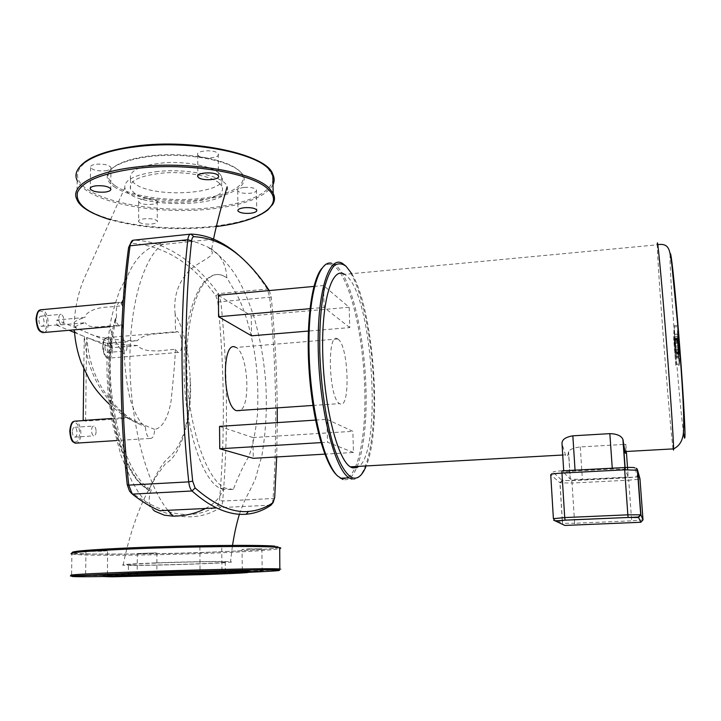 <?xml version="1.0" encoding="UTF-8"?>
<svg xmlns="http://www.w3.org/2000/svg" width="721" height="721" viewBox="0 0 721 721"><rect width="100%" height="100%" fill="white"/><g stroke="black" fill="none" stroke-linecap="round" stroke-linejoin="round"><path stroke-width="0.54" stroke-dasharray="3.6 2.7" d="M219.211 173.301C211.469 166.127 186.703 161.216 164.226 162.766C139.919 165.28 128.689 170.751 130.546 179.159L134.268 183.323C154.132 199.519 231.495 193.525 221.581 176.303L219.211 173.301M219.301 183.161C211.55 176.149 186.739 171.364 164.226 172.905C139.874 175.374 128.635 180.728 130.492 188.956L134.223 193.021C154.123 208.847 231.594 202.934 221.671 186.09L219.301 183.161M114.035 186.676C129.825 197.743 169.615 203.322 201.492 199.672C233.514 196.166 252.792 183.666 240.354 171.796L240.066 171.517C229.575 161.684 197.076 154.375 165.028 155.412C132.952 156.385 108.222 165.497 107.24 175.699C106.852 179.529 109.114 183.188 114.035 186.676M114.972 185.594C130.492 196.536 169.714 202.06 201.123 198.446C232.685 194.985 251.638 182.638 239.363 170.922L239.075 170.652C228.728 160.945 196.734 153.744 165.208 154.772C133.655 155.727 109.304 164.694 108.303 174.761C107.916 178.547 110.142 182.161 114.972 185.594M243.905 187.451C239.354 188.1 237.29 189.226 237.714 190.822C239.606 192.886 243.779 193.706 250.232 193.264C254.792 192.624 256.865 191.498 256.451 189.875C254.576 187.821 250.394 187.009 243.905 187.451M198.311 155.61C202.295 159.674 220.779 158.133 218.229 153.934L217.697 153.24C213.921 149.121 195.103 150.653 197.725 154.862L198.311 155.61M105.293 170.796C109.529 170.174 111.422 169.047 110.953 167.398C108.592 164.803 103.671 163.748 96.172 164.217C91.946 164.839 90.071 165.965 90.549 167.596C92.928 170.201 97.849 171.265 105.293 170.796M139.387 222.356L138.639 221.59C136.593 218.481 152.825 217.463 156.592 220.473L157.286 221.194C159.269 224.303 143.308 225.331 139.387 222.356M156.619 200.672C152.861 197.509 136.684 198.545 138.72 201.817L139.459 202.619C143.371 205.746 159.287 204.692 157.304 201.438L156.619 200.672M83.176 420.46L85.601 421.109L129.753 418.09C103.445 398.461 89.143 371.603 86.853 337.5L97.209 341.267L109.79 343.683L137.648 345.548C139.631 348.081 143.209 349.757 148.382 350.577L157.367 351.019L175.329 349.261L177.97 352.479C180.367 352.749 181.665 349.919 181.863 343.989C181.575 337.347 180.115 333.21 177.501 331.579L175.536 332.192L175.176 314.266C183.621 328.488 188.614 349.613 190.137 377.642C190.2 400.47 189.659 412.935 183.504 434.078C180.737 441.865 177.312 448.192 173.229 453.049L164.785 461.467C160.323 466.956 155.096 476.22 149.112 489.271L149.292 490.604L151.356 489.829C124.409 476.788 102.77 393.882 112.611 335.752L116.577 316.979L116.171 311.49C116.712 304.911 118.235 301.865 120.74 302.351L115.243 302.856M137.648 345.548L111.467 347.738L111.512 342.926L137.305 340.745C117.829 340.844 94.784 337.086 88.223 333.129C76.534 328.262 76.453 328.307 74.245 325.964C71.911 323.017 75.489 320.178 84.961 317.456L56.932 319.998L56.842 325.27L85.285 322.72C77.291 324.81 73.479 327.19 73.839 329.867M116.577 316.979L115.432 319.466C116.55 322.99 117.974 325.108 119.722 325.82L122.543 324.874L97.092 327.001L92.306 326.685C89.08 326.352 86.736 325.027 85.285 322.72M63.781 320.494C63.61 323.378 62.79 324.738 61.339 324.558C59.744 323.72 58.888 321.656 58.762 318.367C58.942 315.483 59.762 314.131 61.213 314.311C62.808 315.158 63.664 317.213 63.781 320.494M38.898 320.169C39.015 323.45 39.898 325.504 41.53 326.334C43.035 326.505 43.873 325.153 44.062 322.278C43.954 319.015 43.071 316.961 41.43 316.122C39.934 315.951 39.096 317.303 38.898 320.169M96.1 431.519C95.92 434.565 95.118 436.016 93.685 435.872C92.351 435.16 91.639 433.321 91.54 430.365C91.729 427.319 92.531 425.868 93.955 426.021C95.289 426.733 96.01 428.571 96.1 431.519M72.361 431.636C72.451 434.583 73.181 436.412 74.551 437.115C76.02 437.259 76.859 435.808 77.048 432.78C76.958 429.842 76.228 428.013 74.858 427.301C73.389 427.156 72.56 428.607 72.361 431.636M126.986 347.297C126.869 349.91 126.22 351.154 125.048 351.046C123.778 350.343 123.084 348.522 122.967 345.593C123.093 342.989 123.742 341.736 124.904 341.853C126.175 342.556 126.869 344.377 126.986 347.297M104.951 347.107C105.068 350.027 105.78 351.839 107.087 352.533C108.285 352.641 108.952 351.397 109.087 348.793C108.97 345.873 108.258 344.07 106.951 343.376C105.753 343.259 105.086 344.503 104.951 347.107M122.543 324.874L124.336 354.146C124.787 371.27 128.194 394.811 131.979 404.625C136.368 416.594 140.829 423.912 145.372 426.58C145.75 432.979 147.237 436.935 149.851 438.44C152.618 438.837 154.24 435.826 154.709 429.41C159.711 428.58 167.092 423.065 171.075 401.164C173.95 373.226 175.365 355.931 175.329 349.261M122.381 305.785L122.66 300.251L123.85 298.386L120.993 303.55L122.381 305.785L107.808 307.11C98.407 307.074 85.357 311.535 84.961 317.456M111.512 342.926L56.932 319.998M86.853 337.5L111.467 347.738M85.601 421.109L86.628 337.518M56.842 325.27L69.054 330.29M74.524 332.534L84.24 336.536L83.825 369.017M74.425 331.137C75.723 332.796 79.067 334.589 84.465 336.518L84.24 336.536M84.465 336.518C86.781 370.801 101.147 397.767 127.554 417.414L111.53 418.513M121.624 302.865L120.74 302.351M127.554 417.414C127.067 418.144 131.736 420.722 141.568 425.138L145.372 426.58M154.709 429.41C144.768 425.453 136.449 421.677 129.753 418.09M175.536 332.192L156.304 333.85C147.066 334.517 140.73 336.806 137.305 340.745M155.7 171.769C186.64 167.696 225.258 176.275 227.142 186.775C235.479 208.414 128.816 209.559 124.841 187.721C124.102 180.178 134.385 174.861 155.7 171.769M175.176 314.266C173.13 296.583 178.249 281.623 190.515 269.375C203.701 258.938 215.597 256.072 211.406 250.629L208.333 247.24L196.554 242.346L186.847 241.012C182.819 240.517 175.663 240.967 165.361 242.373C149.049 245.167 136.756 255.631 128.491 273.782C125.463 281.776 123.913 289.977 123.85 298.386M205.422 508.485C214.371 503.898 220.229 497.535 222.996 489.415L233.234 489.505C238.669 475.635 243.842 464.685 248.754 456.627C252.692 446.182 255.595 432.113 257.469 414.431C258.181 396.649 257.83 380.679 256.406 366.52C253.269 338.347 245.464 310.859 237.092 294.988L226.8 277.684L222.996 275.71C203.565 267.112 184.576 305.344 184.008 364.033C183.242 422.632 201.519 480.556 220.392 488.432L222.996 489.415M151.356 489.829C147.994 497.896 148.535 504.493 152.996 509.603M155.168 562.903C130.438 563.885 119.767 564.633 123.156 565.147C134.187 566.391 243.59 562.912 230.522 561.722C226.367 561.1 186.721 561.686 155.168 562.903M233.234 489.505L225.367 488.171C205.963 480.303 186.82 422.38 186.721 363.808C186.406 305.181 204.485 267.013 223.149 275.692L226.8 277.684C226.142 263.562 219.986 253.422 208.333 247.24M338.014 339.149C348.73 345.494 350.676 410.528 339.807 403.742L339.582 403.607C328.578 398.479 326.784 330.236 337.752 338.969L338.014 339.149M337.752 338.969L235.929 347.477C247.781 352.407 251.25 405.752 240.003 410.573M351.605 479.059C366.439 483.196 375.614 438.864 373.775 386.943C372.099 335.04 359.941 280.136 345.359 265.679L345.062 265.4M341.88 478.456C356.994 482.583 366.475 438.774 364.727 387.42C363.141 336.085 350.857 281.812 336.031 267.626L330.723 264.499L331.696 263.309L337.04 266.482C351.974 280.875 364.339 335.68 365.944 387.501C367.719 439.341 358.211 483.629 342.989 479.519M330.723 264.499C327.595 263.76 324.612 265.076 321.791 268.455M336.968 475.391L341.204 478.221M349.775 327.595L324.08 307.443L323.513 285.525L349.171 307.254L349.775 327.595L308.363 331.065M353.479 452.464L327.532 442.216L326.946 419.352L352.857 431.311L353.479 452.464L324.856 454.14M351.749 273.692C373.929 309.498 382.689 429.887 365.7 467.118M129.474 491.028L129.906 491.443C164.379 516.587 193.643 521.202 217.688 505.295L219.508 500.356C225.159 434.628 224.591 368.503 217.796 301.991L215.939 295.943C192.48 263.12 164.244 245.564 131.222 243.283L130.573 243.428M131.222 243.283L133.547 240.165C142.289 240.381 150.725 241.959 158.845 244.888C181.341 253.585 201.195 269.834 218.391 293.636L220.86 301.684C227.674 368.521 228.278 434.961 222.681 501.023C222.329 504.52 221.518 506.71 220.266 507.62C202.952 518.75 182.719 519.787 159.566 510.711M217.688 505.295L220.266 507.62L270.979 505.16C272.096 504.249 272.799 502.032 273.079 498.508C277.495 431.834 276.35 364.745 269.663 297.223L267.392 289.076C259.569 277.143 251.16 266.887 242.157 258.316L241.796 257.974M269.248 290.554L271.231 297.106C274.881 334.165 276.882 371.135 277.243 408.023M277.297 422.605L276.702 456.952M218.4 295.268L251.259 315.852L251.53 335.815M219.544 426.381L252.954 437.575L253.242 458.322M252.954 437.575L352.857 431.311M315.528 420.1L326.946 419.352M251.259 315.852L349.171 307.254M313.941 286.417L323.513 285.525M321.016 442.613L327.532 442.216M309.967 308.687L324.08 307.443M673.072 448.895C671.873 440.937 668.646 404.814 665.429 364.321C661.472 314.861 657.714 260.777 657.327 246.78L657.291 244.807L344.575 274.368L346.711 276.026C373.541 298.557 382.635 457.159 357.147 467.596M625.801 451.517L625.837 444.343L623.458 444.478M623.268 444.487L580.279 446.93C573.727 447.777 569.833 449.345 568.59 451.634L568.49 451.977C567.851 455.942 566.976 457.294 565.859 456.051L562.019 443.794M628.207 477.059L582.397 479.375L570.338 479.159L563.813 472.661C563.939 472.012 567.697 471.462 575.106 471.011L612.318 469.065L625.062 469.308L628.207 477.059L627.676 469.695M625.837 444.343L626.45 452.698M674.36 340.303L675.559 353.867L674.387 339.393L674.36 340.303L677.893 340.042L679.119 353.605L675.559 353.867M679.119 353.605L679.164 352.74L675.595 353.002M679.164 352.74L677.938 339.122L674.387 339.393M677.938 339.122L677.893 340.042M675.622 352.416L674.468 336.878L675.622 352.416L679.2 352.154L678.055 336.599L679.2 352.154M679.245 351.307L675.658 351.569M678.326 341.114L674.748 341.384M678.371 340.114L674.784 340.393M678.055 336.599L674.468 336.878M677.965 338.51L674.405 338.78M674.342 340.952L675.379 358.508L674.342 340.952L677.866 340.682L677.83 341.466L674.315 341.736M677.83 341.466L678.443 349.802L674.937 350.064M674.279 342.718L677.776 342.457L678.443 349.82L674.937 350.082M677.776 342.457L677.74 343.187L674.261 343.457M677.74 343.187L678.858 358.256L675.379 358.508M678.858 358.256L678.903 357.454L675.415 357.715M678.903 357.454L678.317 349.541L674.82 349.802M675.442 356.859L678.948 356.598L678.317 349.532L674.82 349.793M678.948 356.598L678.993 355.85L675.478 356.111M678.993 355.85L678.398 347.882L674.874 348.144L678.398 347.864L679.038 355.029L675.505 355.291M679.038 355.029L679.083 354.227L675.541 354.489M679.083 354.227L677.866 340.682M675.072 343.926L674.486 334.364L675.072 343.926M678.668 343.656L678.101 334.084L678.668 343.656M675.153 341.565L675.442 346.134L675.153 341.565M678.713 342.754L678.434 338.194L678.713 342.754M677.821 326.667L679.93 352.344L679.236 364.015L677.244 339.627L677.821 326.667L674.171 326.946L673.784 339.888L675.766 364.258L676.262 352.614L674.171 326.946M677.244 339.627L673.784 339.888M679.236 364.015L675.766 364.258M679.93 352.344L676.262 352.614M675.838 365.439L676.361 353.479L674.09 325.685L673.702 339.077L675.838 365.439L679.308 365.196L677.154 338.816L677.74 325.396L679.443 346.089M680.002 353.569L679.308 365.196M679.975 353.209L676.361 353.479M677.74 325.396L674.09 325.685M677.154 338.816L673.702 339.077M132.412 565.138C153.591 565.688 235.524 562.858 225.213 561.911L222.726 561.767C205.746 561.019 116.324 564.047 128.437 564.958L132.412 565.138M279.838 568.941C288.148 569.473 257.586 571.104 214.615 572.609L103.482 575.493L110.863 575.755C136.954 575.827 225.808 573.159 245.113 571.735M248.628 548.879L261.867 548.762L242.04 549.429L248.628 548.879M200.519 546.833L199.897 546.77C197.13 546.392 217.174 545.662 221.167 545.995L221.726 546.049C224.393 546.428 204.728 547.149 200.519 546.833M101.634 551.259L85.925 551.358L107.618 550.718L101.634 551.259M156.196 552.899L137.269 553.557L156.196 552.899M137.972 575.682L156.899 575.061L137.972 575.682M245.059 571.789L242.31 571.996L244.879 571.996M272.998 184.765C265.499 196.896 245.095 204.944 211.785 208.901C167.182 214.101 110.349 206.557 87.043 190.813C82.149 187.568 78.868 184.125 77.192 180.511C75.777 175.32 76.291 171.192 78.724 168.137M272.844 176.402L268.158 168.525C253.377 151.221 187.442 139.144 135.44 146.219C82.87 152.78 63.664 174.356 87.971 189.74C111.539 205.287 166.984 212.704 211.433 207.711C247.519 203.322 268.014 194.382 272.926 180.881M77.192 180.511L76.922 199.465C78.607 202.925 81.897 206.206 86.808 209.306C110.196 224.348 167.191 231.477 211.92 226.439C243.247 222.879 263.345 215.759 272.232 205.088M216.327 226.538L211.586 227.088C175.203 230.558 141.532 228.124 110.565 219.797M73.659 421.461L75.948 421.109C79.04 422.713 80.689 426.823 80.887 433.42C80.698 438.485 79.454 441.703 77.165 443.082M69.892 431.041C69.504 444.064 79.562 446.236 79.463 433.366C79.896 420.658 69.892 417.955 69.892 431.041M112.53 349.757C112.242 355.615 110.737 358.418 108.024 358.184C105.095 356.625 103.491 352.551 103.229 345.963C103.545 340.114 105.041 337.311 107.726 337.572C110.673 339.149 112.278 343.205 112.53 349.757M102.77 346.215C102.481 358.175 111.358 361.563 111.214 349.658C111.548 337.987 102.724 334.147 102.77 346.215M39.736 310.093L42.296 309.651C45.991 311.535 47.974 316.149 48.226 323.495C48.046 328.127 46.865 331.11 44.702 332.435M36.176 319.061C35.699 332.372 46.775 336.599 46.721 323.359C47.262 310.4 36.248 305.623 36.176 319.061M115.432 319.466C97.083 375.488 118.902 479.15 149.112 489.271M149.562 490.532C122.994 478.78 101.688 394.802 112.611 335.752M122.471 301.531L121.227 303.992M124.336 354.146C117.117 345.584 112.269 336.482 109.799 326.838M109.763 326.703L109.628 326.18M167.867 510.315C146.967 484.773 130.213 423.074 129.888 362.321C129.483 301.54 145.182 253.197 165.361 242.373M271.231 297.106L217.796 301.991M215.939 295.943L218.391 293.636L267.392 289.076L269.528 290.987M274.683 497.589L273.079 498.508L222.681 501.023L219.508 500.356M132.294 494.11L129.906 491.443M670.188 254.18C669.313 259.145 672.594 312.608 676.613 361.681C679.308 394.567 681.57 418 683.391 431.978M564.84 525.438L562.858 524.473L562.425 523.266L574.619 523.266L574.61 525.42M643.015 519.859L631.668 520.85L628.721 480.186L572.059 483.025L574.619 523.266L631.668 520.85L631.767 523.031M554.278 520.445L553.386 518.678L562.425 523.266L562.245 520.319M639.96 478.771L638.283 479.303M638.094 479.339L628.721 480.186L628.487 477.771L637.472 476.59L634.913 467.884L637.003 468.767M562.245 520.274L559.929 482.755L562.047 480.411L571.744 480.637L628.487 477.771M571.744 480.637L572.059 483.025L560.046 482.827L550.736 474.715L553.034 472.165L562.047 480.411M639.725 477.906L637.472 476.59M562.01 470.84C556.071 471.201 553.079 471.642 553.034 472.165M612.264 468.199L612.318 469.065M575.106 471.011L575.052 470.155M580.279 446.93L582.397 479.375M570.212 479.086L568.49 451.977M563.696 470.75L563.813 472.661M104.527 576.521L248.249 572.312M279.703 547.536C272.989 548.996 251.142 550.493 214.146 552.025C154.934 555.062 75.579 553.665 71.884 554.134L82.464 554.909C107.393 555.837 167.362 554.918 214.461 553.043C249.664 551.637 271.33 550.186 279.478 548.699M103.473 575.493L77.85 575.655M76.787 575.646L71.586 575.484L71.884 554.134M274.602 546.121C292.456 547.455 261.29 550.186 214.092 552.007C156.827 554.332 81.112 555.017 72.668 552.926M130.546 179.159L130.492 188.956M216.318 226.574L211.641 227.124C175.284 230.594 141.577 228.169 110.538 219.851M237.714 190.822L237.948 210.072M218.229 153.934L218.427 175.834M110.953 167.398L110.764 188.839M138.72 201.817L138.639 221.59M157.304 201.438L157.286 221.194M90.549 167.596L90.305 188.037M197.725 154.862L197.833 175.591M256.451 189.875L256.748 210.027M108.303 174.761L107.24 175.699M239.075 170.652L240.066 171.517M221.581 176.303L221.671 186.09M177.97 352.479L108.024 358.184C105.969 356.562 104.031 358.499 102.679 346.161C103.671 339.303 105.356 336.437 107.726 337.572L177.501 331.579M119.722 325.82L109.817 326.694M41.53 326.334L61.339 324.558M74.551 437.115L93.685 435.872M107.087 352.533L125.048 351.046M115.333 318.727C106.32 349.09 106.429 395.937 115.937 432.942C122.02 454.6 129.149 470.425 137.341 480.429L149.292 490.604M122.66 300.251L120.993 303.55M106.951 343.376L124.904 341.853M74.858 427.301L93.955 426.021M41.43 316.122L61.213 314.311M109.313 404.22C117.397 411.195 123.642 415.864 128.041 418.225L141.568 425.138M149.851 438.44L116.46 440.567M74.245 325.964C74.452 307.371 79.247 289.193 84.871 276.99L124.841 187.721M213.542 239.129L211.406 250.629M154.817 511.189L149.941 506.701C147.571 504.448 143.65 499.518 138.18 491.902L131.592 480.556L120.966 455.402L112.422 423.236L108.547 397.704C105.708 366.178 107.005 345.413 109.998 325.586C111.385 316.636 114.63 304.911 119.722 290.392L128.491 273.782M208.648 247.483C234.253 264.868 244.392 288.238 254.387 318.177C260.407 340.087 263.066 355.525 265.184 376.047C267.464 402.381 266.373 428.842 261.921 455.429L255.369 479.077L248.916 492.506C245.888 497.472 242.716 504.727 239.399 514.271M232.351 546.518L230.522 561.722M123.156 565.147C127.076 545.346 132.817 526.078 140.37 507.332C145.741 494.561 153.555 480.42 158.07 473.742L165.632 463.441C182.701 455.14 193.093 410.357 190.137 377.642M220.392 488.432L225.367 488.171M346.134 266.346L345.449 265.743M342.718 263.598L334.328 264.409M130.78 243.347L132.961 240.246M244.554 260.497L242.157 258.316M312.941 405.436L339.582 403.607M213.632 239.165L158.845 244.888M657.291 244.807L657.768 244.635M553.854 519.994L562.858 524.473L562.362 520.31M562.353 520.265L560.046 482.827L562.407 480.781L638.761 476.887L637.878 473.76M637.616 472.832L636.31 468.208M568.59 451.634L570.338 479.159M565.156 454.888L562.713 455.023M675.775 350.235L679.398 349.964M674.82 338.464L678.434 338.194M679.065 345.864L675.442 346.134M678.101 334.084L674.486 334.364M225.213 561.911L225.322 572.979M261.867 548.762L262.21 571.356M199.897 546.77L200.032 571.519M85.925 551.358L85.637 575.565M156.926 552.962L156.899 575.061M137.179 575.664L137.269 553.557M107.411 574.952L107.42 574.168M107.42 574.141L107.618 550.718M221.942 570.59L221.726 546.049M242.31 571.996L242.283 570.221M242.283 570.176L242.04 549.429M128.383 576.025L128.437 564.958"/><path stroke-width="1.08" d="M250.511 213.263C244.04 213.695 239.859 212.929 237.957 210.965C237.533 209.441 239.606 208.36 244.167 207.738C250.683 207.306 254.874 208.072 256.748 210.027C257.172 211.568 255.09 212.65 250.511 213.263M217.895 175.185L218.427 175.834C220.977 179.835 202.43 181.341 198.437 177.474L197.842 176.753C195.22 172.752 214.101 171.256 217.895 175.185M95.938 185.829C103.454 185.369 108.402 186.379 110.764 188.839C111.232 190.416 109.34 191.498 105.086 192.092C97.614 192.543 92.685 191.543 90.287 189.064C89.81 187.514 91.693 186.433 95.938 185.829M69.054 330.29L74.524 332.534M73.839 329.867L74.425 331.137C75.227 341.916 77.471 352.389 81.149 362.564L89.269 379.435L92.459 384.5C96.281 390.458 101.895 397.037 109.313 404.22M83.825 369.017L83.176 420.46L111.53 418.513M152.996 509.603L154.817 511.189L164.343 515.191L173.13 516.155C185.459 515.993 196.22 513.433 205.422 508.485M240.003 410.573L236.362 410.682C222.176 405.887 221.536 339.032 235.587 347.306M345.449 265.743L342.718 263.598C329.019 254.225 316.753 292.167 318.285 351.379C319.655 410.528 334.823 469.488 349.036 477.807L351.605 479.059M365.7 467.118C362.041 475.644 357.697 479.231 352.65 477.888L352.488 477.834C346.278 475.004 339.762 464.459 333.877 446.975C326.234 422.191 320.854 386.249 319.773 351.506C319.412 325.252 321.088 303.595 324.81 286.525C327.532 276.729 330.714 269.744 334.355 265.562C338.158 263.057 342.087 263.318 346.134 266.346L351.749 273.692M342.989 479.519L337.599 475.995C323.81 463.035 310.282 407.068 309.075 352.109C307.741 297.088 318.664 259.398 331.696 263.309M321.791 268.455C311.571 280.415 305.749 323.774 309.201 371.991C312.59 420.208 324.594 463.432 336.536 474.959L336.968 475.391M341.204 478.221L341.88 478.456M241.796 257.974C232.955 249.637 223.573 243.374 213.632 239.165C206.323 236.109 198.753 234.415 190.894 234.082C189.326 234.172 188.298 236.055 187.821 239.732C179.917 309.778 179.935 398.091 188.758 481.871C189.29 486.324 190.371 489.361 192.02 490.983C200.546 498.508 208.748 504.168 216.642 507.945L159.566 510.711C150.806 507.025 141.713 501.492 132.294 494.11L128.753 485.125C119.749 402.417 120.578 315.167 130.068 245.789C130.537 242.617 131.51 240.769 132.961 240.246L190.47 234.127M130.573 243.428L128.599 247.51C119.154 316.33 118.316 402.76 127.247 484.71L129.474 491.028L131.655 493.497M216.642 507.945C227.124 512.901 236.948 514.992 246.095 514.235C255.081 513.469 263.381 510.441 270.979 505.16L273.115 502.573C265.598 507.782 257.406 510.738 248.52 511.432C232.595 512.937 214.786 505.124 195.112 487.991L192.678 481.15C183.954 398.046 183.873 310.463 191.606 240.922C191.957 238.173 192.723 236.758 193.895 236.677C212.38 237.759 229.269 245.699 244.554 260.497C253.35 268.879 261.588 278.901 269.248 290.554M276.702 456.952L274.683 497.589L273.115 502.573M277.243 408.023L277.297 422.605M308.363 331.065L251.53 335.815L218.589 316.744L218.4 295.268L313.941 286.417M324.856 454.14L253.242 458.322L219.743 448.768L219.544 426.381L315.528 420.1M219.743 448.768L321.016 442.613M218.589 316.744L309.967 308.687M357.147 467.596L352.353 467.857L350.298 466.82C337.527 459.295 323.999 406.374 322.729 353.398C321.323 300.351 332.219 265.896 344.575 274.368M563.696 470.75L562.019 443.794C561.722 439.774 565.336 437.124 572.844 435.826L609.84 433.636C616.815 433.844 621.169 435.736 622.899 439.314L625.143 452.77C625.477 453.725 625.693 453.302 625.801 451.517M626.45 452.698L627.676 469.695M679.443 346.089L680.002 353.569M132.358 576.088C153.573 576.16 235.641 573.429 225.322 572.979L222.825 572.925C205.818 572.681 116.234 575.628 128.383 576.025L132.358 576.088M245.113 571.735C250.71 571.347 250.926 571.104 245.753 571.023L164.46 572.672C129.645 573.772 103.418 575.007 103.473 575.493L104.59 576.584L111.845 576.809L202.88 574.628C236.281 573.474 256.91 572.321 244.716 572.177L164.667 573.862C130.402 574.943 104.572 576.133 104.59 576.584M244.879 571.996L262.21 571.356L245.059 571.789M221.383 570.861L200.032 571.582L221.383 570.861M91.603 575.277L107.411 574.952L91.603 575.277M77.192 180.511C70.216 166.857 93.496 151.915 134.962 146.886C187.577 139.739 254.279 151.942 269.167 169.399L272.808 174.365C274.539 177.907 274.602 181.368 272.998 184.765M272.232 205.088C274.89 201.276 275.197 197.347 273.151 193.3L269.492 188.551C254.585 171.859 187.658 160.269 134.863 167.191C93.261 172.067 69.919 186.406 76.922 199.465C79.707 206.918 90.918 213.713 110.538 219.851M110.565 219.797C86.178 212.398 75.155 203.223 77.517 192.282C82.645 181.196 101.913 173.31 135.332 168.615C187.532 161.792 253.711 173.193 268.518 189.668C285.002 205.35 258.614 221.5 216.327 226.538M272.926 180.881L272.844 176.402M77.165 443.082L75.272 443.199C72.19 441.603 70.55 437.485 70.352 430.852C70.802 424.02 72.677 420.776 75.948 421.109L84.519 420.514M44.702 332.435L42.53 332.624C38.853 330.759 36.888 326.135 36.618 318.745C37.068 312.292 38.961 309.255 42.296 309.651L115.243 302.856M173.13 516.155L167.867 510.315M128.599 247.51L130.068 245.789L187.821 239.732L191.606 240.922M127.247 484.71L128.753 485.125L188.758 481.871L192.678 481.15M132.294 494.11L192.02 490.983L195.112 487.991M193.895 236.677L190.894 234.082M657.291 244.807C657.119 233.901 660.661 269.501 665.186 326.09C669.71 382.454 673.666 440.91 673.576 448.868L673.558 450.093L673.072 448.895M678.173 327.469C674.324 280.424 670.764 248.637 670.188 254.18M643.015 519.859L640.915 514.893L637.616 470.218L639.96 478.744L643.015 519.859L640.843 522.256L564.84 525.438L554.278 520.445M555.999 521.04L565.075 520.174L564.714 517.579L553.386 518.678M565.075 520.174L628.108 517.471L627.847 514.839L640.717 514.803L638.563 517.507L640.843 522.256M634.913 467.884C634.147 467.397 630.686 467.289 624.512 467.559L627.847 514.839L564.714 517.579L561.956 473.084L624.611 469.822L637.616 470.218L637.003 468.767M628.108 517.471L638.563 517.507M639.725 477.906L639.96 478.771M624.503 467.559L562.01 470.84L561.956 473.084C554.521 473.535 550.781 474.085 550.736 474.715L553.386 518.579M609.84 433.636L612.264 468.199M625.251 469.452L623.151 440.27M575.052 470.155L572.844 435.826M683.391 431.978C684.13 437.296 684.608 439.17 684.842 437.602C685.707 433.952 682.535 380.174 678.182 327.586M276.044 568.806L279.838 568.941C266.094 570.527 193.877 570.491 133.349 573.15L75.633 575.718C67.72 576.304 71.055 576.07 71.586 575.484C66.026 574.871 86.475 573.7 132.934 571.96C189.262 569.914 260.578 568.391 276.044 568.806M248.249 572.312C277.116 571.05 286.039 570.266 275.007 569.969C259.641 569.617 189.127 571.158 133.439 573.168L72.361 576.142C69.27 576.764 79.995 576.881 104.527 576.521M279.478 548.699C281.235 548.293 281.226 547.933 279.46 547.618L275.674 547.203C260.236 545.815 189.172 546.536 133.043 548.879C86.745 550.916 66.359 552.674 71.884 554.134M77.85 575.655L76.787 575.646M72.668 552.926C68.414 551.43 88.71 549.69 133.556 547.708C189.028 545.382 259.272 544.706 274.602 546.121M78.724 168.137C86.123 157.746 104.942 150.428 135.178 146.183M135.341 146.156C194.571 137.891 267.924 155.087 272.808 174.365L273.151 193.3C274.133 197.969 277.008 200.222 267.797 209.991C257.523 217.895 240.363 223.42 216.318 226.574M237.948 210.072L237.957 210.965M90.305 188.037L90.287 189.064M197.833 175.591L197.842 176.753M116.46 440.567L75.272 443.199C73.019 441.757 70.712 442.315 69.775 430.996M109.817 326.694L42.53 332.624C40.142 331.029 37.294 332.048 36.05 318.979M36.05 318.907C36.753 313.464 37.979 310.526 39.736 310.093M69.775 430.951C70.442 425.066 71.739 421.902 73.659 421.461M227.142 186.775L221.744 205.611C219.914 212.109 215.687 228.224 213.542 239.129M239.399 514.271C236.551 523.581 234.199 534.333 232.351 546.518M352.488 477.834L351.442 479.005M349.036 477.807L340.357 478.266M336.536 474.959L337.599 475.995M248.52 511.432L246.095 514.235M236.362 410.682L312.941 405.436M657.768 244.635C669.917 242.977 669.566 250.764 671.756 263.868L677.938 327.1C681.012 366.259 684.337 409.384 683.589 429.401C683.526 439.17 680.191 445.659 673.576 448.868L624.837 451.571M636.31 468.208L637.409 470.056L640.717 514.803L638.265 517.047L565.039 520.138C556.783 520.986 553.061 520.932 553.854 519.994M637.878 473.76L637.616 472.832M622.899 439.314L625.062 469.308M562.713 455.023L350.298 466.82M279.703 547.536L279.838 568.941M244.716 572.177L245.753 571.023"/></g></svg>
